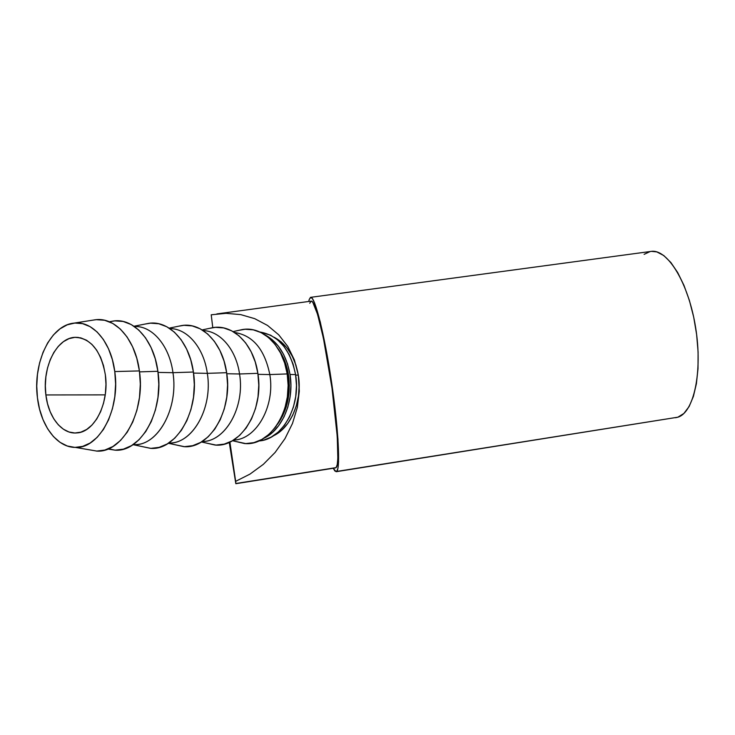 <?xml version="1.0" encoding="UTF-8"?>
<svg xmlns="http://www.w3.org/2000/svg" width="735" height="735" viewBox="0 0 735 735"><rect width="100%" height="100%" fill="white"/><g stroke="black" fill="none" stroke-linecap="round" stroke-linejoin="round"><path stroke-width="1.1" d="M45.882 394.952C41.959 367.114 56.907 337.2 75.586 337.319C91.048 338.449 100.971 350.926 105.344 374.767L105.969 384.313L105.362 393.905L103.561 403.129L100.649 411.618L96.726 419.023L91.985 425.05L86.62 429.488L80.85 432.162L74.896 432.998L69.007 431.996L63.403 429.212L58.276 424.784L53.83 418.895L50.2 411.775L47.518 403.699L45.882 394.952L45.331 385.857L45.892 376.743L47.536 367.932L50.219 359.737L53.839 352.451L58.285 346.36L63.394 341.692L68.989 338.642L74.86 337.347L80.795 337.879L86.555 340.25L91.912 344.384L96.662 350.154L100.585 357.329L103.516 365.644L105.344 374.767C109.515 402.78 94.539 432.4 76.743 432.933C61.979 434.431 48.363 417.122 45.882 394.952L105.234 394.879L45.882 394.952M298.318 375.116L295.654 375.07L298.318 375.116L299.301 391.094L297.335 407.401L292.493 423.433L284.996 438.62L275.138 452.42L263.314 464.364L249.983 474.103L235.65 481.342L235.834 483.704L229.246 442.351L235.852 483.501L336.088 467.616L235.852 483.501L229.89 442.057L235.65 481.342L249.983 474.103L263.314 464.364L275.138 452.42L284.996 438.62L292.493 423.433L297.335 407.401L299.301 391.094L298.318 375.116L295.948 365.12L292.172 356.006L287.155 348.151L281.11 341.839L274.265 337.31C286.926 344.182 294.937 356.787 298.318 375.116C302.618 400.253 291.032 427.844 273.374 435.818L281.68 430.205L287.651 423.617L292.576 415.514L296.233 406.216L298.456 396.101L299.163 385.59L298.318 375.116L294.432 360.067L298.318 375.116M311.291 301.129C315.214 300.514 324.3 336.171 330.961 380.923C337.659 425.666 339.726 464.887 336.088 467.616L337.236 464.603L337.843 458.3L337.255 436.572L332.009 388.163L323.418 338.265L317.548 314.268L312.77 302.26L311.291 301.129L216.862 313.918M212.773 327.645L211.221 314.791L226.086 313.331L240.749 314.617L254.742 318.668L267.558 325.458L278.721 334.811L287.808 346.479L294.432 360.067L287.808 346.479L278.721 334.811L267.558 325.458L254.742 318.668L240.749 314.617L226.086 313.331L211.221 314.791L212.773 327.645M336.244 471.695L677.863 417.195L336.152 471.714L333.203 468.268L334.985 471.126L336.704 471.438L677.863 417.195L683.881 413.465L689.145 406.492L693.39 396.45L696.403 383.661L698.011 368.639L698.094 352.019L696.633 334.572L693.693 317.116L689.402 300.468L683.982 285.4L677.707 272.584L670.88 262.524L663.815 255.569L656.814 251.903L651.44 251.352L310.795 297.317C314.892 296.655 324.411 333.993 331.384 380.923C338.403 427.825 340.525 468.746 336.704 471.438L337.916 468.333L338.559 461.791L337.962 439.089L332.459 388.337L326.625 352.212L320.295 322.068L314.608 302.976L312.301 298.447L310.473 297.372L309.159 299.641L310.795 297.317M308.783 301.469L309.159 299.641L308.783 301.469M295.58 374.584L290.022 374.473C294.514 400.942 282.341 429.975 263.874 438.244L272.639 432.318L278.877 425.4L284.013 416.901L287.835 407.144L290.16 396.514L290.904 385.48L290.022 374.473L295.58 374.584C290.353 349.419 278.446 335.224 259.85 332L270.572 335.16L277.665 339.864L283.958 346.433L289.186 354.637L293.118 364.147L295.58 374.584C301.221 406.363 282.001 439.98 258.83 440.945L263.608 440.127L271.197 437.114L278.243 432.088L284.473 425.216L289.599 416.763L293.412 407.061L295.736 396.496L296.471 385.526L295.58 374.584M88.246 449.609L97.002 451.115C122.644 452.843 145.649 411.076 139.411 370.918L114.779 371.561C120.531 409.459 99.225 448.938 75.402 447.404C56.88 447.587 40.535 425.409 37.448 397.819C32.634 362.961 50.412 325.155 73.904 323.143C92.389 320.414 111.123 341.692 114.779 371.561L139.411 370.918L140.311 384.166L139.475 397.47L136.921 410.259L132.769 422L127.219 432.208L120.512 440.476L112.933 446.494L104.811 450.068L96.469 451.106M110.232 321.608L114.862 320.864L123.168 321.471L131.262 324.576L138.814 330.088L145.53 337.852L151.098 347.572L155.287 358.873L157.896 371.294L139.54 371.873L157.896 371.294L158.806 384.322L157.97 397.396L155.425 409.974L151.3 421.522L145.76 431.555L139.071 439.695L131.51 445.621L123.397 449.149L115.064 450.169L107.898 449.03L115.101 450.169C140.863 452.347 164.199 411.076 157.896 371.294C153.891 339.91 133.347 317.74 113.346 321.02L109.331 321.774M132.888 444.748L136.306 444.592C159.201 443.738 178.467 407.236 172.964 372.691L158.043 372.397L172.964 372.691C178.706 408.476 157.814 445.842 134.165 444.684M140.872 446.31L150.519 448.35C176.317 450.775 199.745 410.7 193.406 372.02L172.964 372.691L193.406 372.02C189.373 341.463 168.692 319.945 148.654 323.354L133.99 326.239M168.6 443.095L170.933 442.985C193.728 442.121 212.819 406.786 207.325 373.352L193.553 373.086L207.325 373.352C213.058 407.989 192.35 444.16 168.802 443.086M178.394 326.248L183.998 325.311L192.23 325.917L200.242 328.848L207.739 334.048L214.381 341.343L219.903 350.466L224.056 361.06L226.656 372.7L207.325 373.352L226.656 372.7L227.574 384.901L226.775 397.148L224.285 408.926L220.224 419.74L214.776 429.157L208.17 436.792L200.701 442.369L192.68 445.686L184.439 446.669L174.002 444.5L183.75 446.641C209.521 449.287 233.023 410.35 226.656 372.7C222.604 342.923 201.822 322.003 181.784 325.55L169.179 328.141M202.07 441.542L203.457 441.478C226.114 440.605 245.021 406.363 239.546 373.977L226.803 373.729L239.546 373.977C245.178 407.135 225.204 441.937 202.042 441.56M209.411 328.37L215.484 327.341L223.651 327.939L231.617 330.796L239.059 335.849L245.665 342.933L251.149 351.78L255.275 362.052L257.866 373.334L239.546 373.977L257.866 373.334L258.784 385.158L257.994 397.029L255.541 408.449L251.526 418.932L246.124 428.064L239.573 435.469L232.168 440.89L224.203 444.115L216.007 445.079L205.157 442.801L214.969 445.033C240.694 447.9 264.251 410.02 257.866 373.334C253.805 344.292 232.94 323.942 212.92 327.617L202.153 329.923M269.818 374.565L258.013 374.335L269.818 374.565C275.331 406.271 256.203 439.705 233.5 440.1L234.061 440.063C256.552 439.19 275.267 405.968 269.818 374.565L287.21 373.931L269.818 374.565C264.646 349.346 252.895 335.316 234.548 332.477C252.895 335.316 264.646 349.346 269.818 374.565M234.502 441.184L244.369 443.517C270.011 446.595 293.596 409.707 287.21 373.931L288.129 385.406L287.357 396.918L284.932 407.998L280.954 418.178L275.607 427.035L269.12 434.229L261.779 439.493L253.878 442.635L245.747 443.582L234.493 441.184M288.488 374.933L287.348 374.905L288.488 374.933C286.852 364.836 283.416 356.144 278.188 348.859L282.332 355.621L286.117 364.826L288.488 374.933L289.342 385.507L288.625 396.128L286.384 406.345L282.718 415.744L277.499 424.297C287.312 410.433 290.968 393.978 288.488 374.933M238.618 330.382L245.141 329.252L253.253 329.84L261.155 332.624L268.541 337.54L275.092 344.421L280.54 353.011L284.638 362.989L287.21 373.931C283.14 345.579 262.22 325.77 242.247 329.574L233.114 331.604M203.191 330.585C220.142 331.007 236.119 349.492 239.546 373.977C236.119 349.492 220.142 331.007 203.191 330.585M169.868 328.591C187.223 328.398 203.834 347.6 207.325 373.352C203.834 347.6 187.223 328.398 169.868 328.591M134.376 326.505C152.127 325.596 169.417 345.56 172.964 372.691C169.427 345.68 152.274 325.752 134.606 326.505M145.401 323.997L150.528 323.161L158.797 323.758L166.854 326.781L174.388 332.137L181.076 339.653L186.626 349.07L190.797 360.003L193.406 372.02L194.316 384.616L193.498 397.267L190.981 409.432L186.883 420.604L181.389 430.315L174.737 438.198L167.222 443.94L159.146 447.358L150.85 448.359L140.863 446.31M93.051 320.12L96.331 319.67L104.636 320.276L112.749 323.428L120.31 329.032L127.036 336.915L132.612 346.801L136.802 358.285L139.411 370.918C135.433 339.285 115.193 316.822 95.311 319.762L73.904 323.143M37.448 397.819L39.552 409.11L42.988 419.575L47.646 428.817L53.379 436.498L59.994 442.305L67.252 445.998L74.906 447.394L82.651 446.393L90.194 442.994L97.222 437.279L103.451 429.451L108.596 419.804L112.446 408.706L114.816 396.634L115.606 384.065L114.779 371.561L112.372 359.626L108.504 348.776L103.341 339.432L97.112 331.963L90.093 326.643L82.568 323.648L74.851 323.051L67.234 324.824L59.994 328.857L53.398 334.967L47.674 342.896L43.025 352.331L39.58 362.934L37.467 374.317L36.75 386.077L37.448 397.819M264.83 334.756C278.087 341.922 286.475 355.161 290.022 374.473L287.55 363.981L283.609 354.408L278.372 346.167L272.069 339.552L264.83 334.756M650.163 251.545L644.108 254.356M675.566 417.737L677.863 417.195C693.794 412.657 702.853 372.002 695.622 327.516C688.566 282.993 667.637 249.101 651.44 251.352M311.006 301.175L309.747 303.289M75.586 337.319L78.498 337.457M335.537 467.901L235.834 483.704M97.002 451.115L75.402 447.404M115.101 450.169L108.422 448.809M150.519 448.35L133.357 444.73M183.75 446.641L168.333 443.26M214.969 445.033L201.427 441.946M244.369 443.517L232.49 440.706"/></g></svg>
